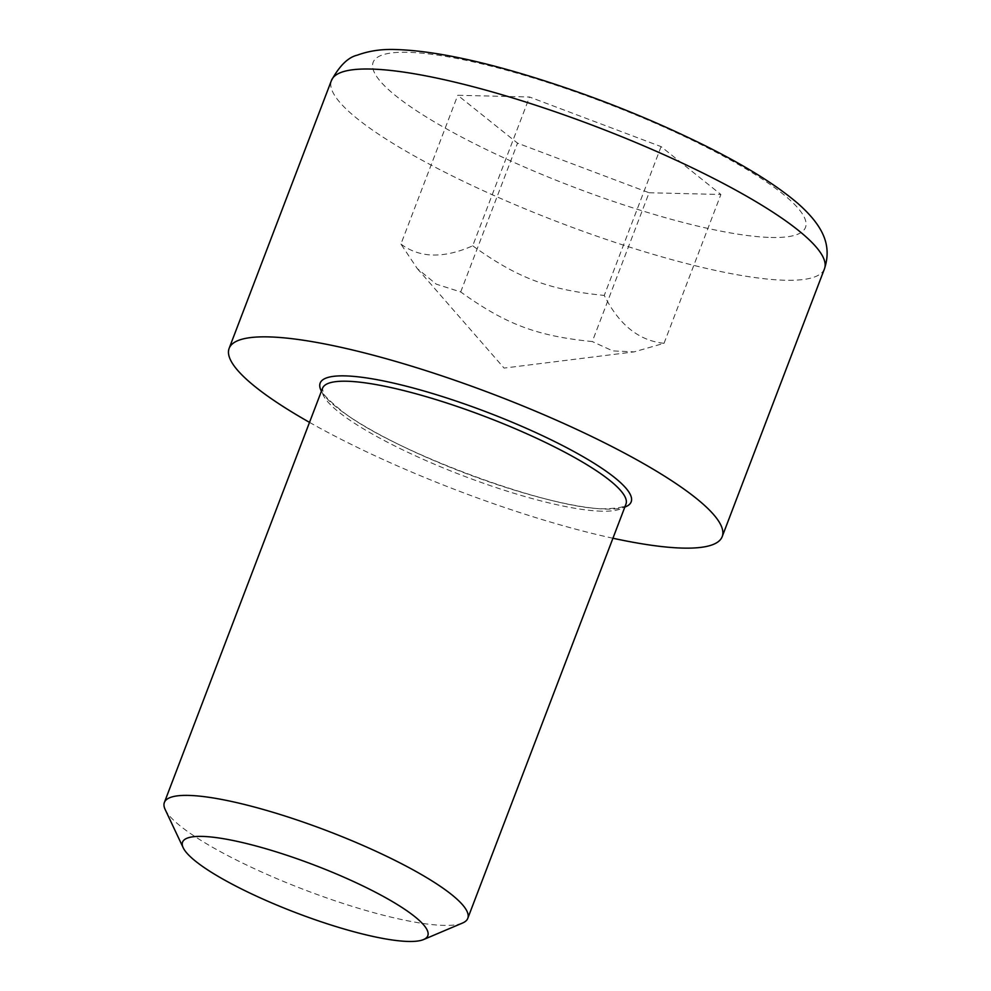 <?xml version="1.0" encoding="UTF-8"?>
<svg xmlns="http://www.w3.org/2000/svg" width="991" height="991" viewBox="0 0 991 991"><rect width="100%" height="100%" fill="white"/><g stroke="black" fill="none" stroke-linecap="round" stroke-linejoin="round"><path stroke-width="0.74" stroke-dasharray="4.96 3.72" d="M165.15 809.474A162.388 31.588 -159.1 0 0 282.088 880.85A162.388 31.588 -159.1 0 0 443.646 925.383A162.388 31.588 -159.1 0 0 462.537 923.03M309.526 422.377A263.891 51.334 -159.1 0 0 612.933 538.237M649.093 192.749L720.878 194.484L661.096 146.618L529.528 97.007L457.755 95.272L517.537 143.15L649.093 192.749L592.271 341.561C536.837 336.023 505.893 324.354 460.704 291.949L436.263 284.157L417.285 268.586L400.921 244.083L457.755 95.272M460.704 291.949L517.537 143.15M661.096 146.618L604.262 295.429C619.065 324.813 638.997 340.768 664.044 343.295L634.116 351.879L612.76 350.901L592.271 341.561M664.044 343.295L720.878 194.484M400.921 244.083C419.726 258.094 443.646 258.676 472.707 245.818L529.528 97.007M472.707 245.818C517.884 278.223 548.828 289.892 604.262 295.429M321.418 391.21A166.451 32.381 -159.1 0 0 442.469 464.147A166.451 32.381 -159.1 0 0 606.418 509.114A166.451 32.381 -159.1 0 0 624.838 507.07M601.81 511.207A162.388 31.588 20.9 0 1 425.647 460.419A162.388 31.588 20.9 0 1 322.533 388.286L323.078 391.99C322.323 393.836 328.826 400.376 342.576 411.612C393.836 451.846 550.476 509.659 605.092 508.767C631.143 507.85 624.404 503.626 625.953 504.146A162.388 31.588 20.9 0 1 601.81 511.207M771.085 237.481A231.411 45.016 -159.1 0 0 600.707 101.057A231.411 45.016 -159.1 0 0 396.14 96.102A231.411 45.016 -159.1 0 0 771.085 237.481M824.475 268.784A263.891 51.334 20.9 0 1 785.244 280.242A263.891 51.334 20.9 0 1 498.969 197.717A263.891 51.334 20.9 0 1 331.428 80.506M417.285 268.586L504.072 368.095L634.116 351.879"/><path stroke-width="1.49" d="M423.566 939.555L462.537 923.03A162.388 31.588 -159.1 0 0 467.789 918.323A162.388 31.588 -159.1 0 0 327.352 830.879A162.388 31.588 -159.1 0 0 164.382 802.462A162.388 31.588 -159.1 0 0 165.15 809.474L183.199 847.763A131.258 25.543 20.9 0 1 314.296 865.069A131.258 25.543 20.9 0 1 423.566 939.555A131.258 25.543 20.9 0 1 408.304 941.45A131.258 25.543 20.9 0 1 277.715 905.452A131.258 25.543 20.9 0 1 183.199 847.763M612.933 538.237A263.891 51.334 -159.1 0 0 682.948 548.097A263.891 51.334 -159.1 0 0 722.191 536.639A263.891 51.334 -159.1 0 0 493.976 394.529A263.891 51.334 -159.1 0 0 229.144 348.361A263.891 51.334 -159.1 0 0 309.526 422.377M624.838 507.07A166.451 32.381 -159.1 0 0 487.213 412.244A166.451 32.381 -159.1 0 0 321.418 391.21M164.382 802.462L322.533 388.286A162.388 31.588 20.9 0 1 485.516 416.703A162.388 31.588 20.9 0 1 625.953 504.146L467.789 918.323M824.475 268.784C831.895 245.842 823.893 226.53 797.978 203.539C776.337 185.007 745.182 165.633 704.514 145.392C647.222 117.087 586.821 93.365 523.335 74.251C471.493 58.816 429.078 50.578 396.078 49.55C382.018 48.955 369.135 50.814 357.429 55.124C348.225 57.205 339.554 65.666 331.428 80.506A263.891 51.334 20.9 0 1 596.26 126.687A263.891 51.334 20.9 0 1 824.475 268.784L722.191 536.639M331.428 80.506L229.144 348.361"/></g></svg>
